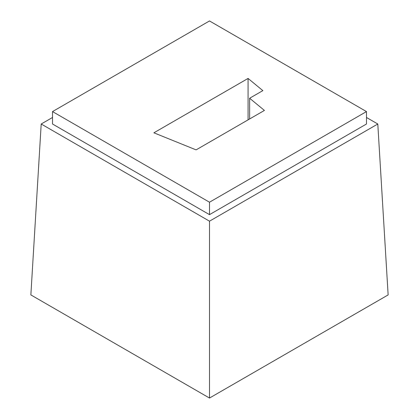 <?xml version="1.0" encoding="UTF-8"?>
<svg xmlns="http://www.w3.org/2000/svg" width="419" height="419" viewBox="0 0 419 419"><rect width="100%" height="100%" fill="white"/><g stroke="black" fill="none" stroke-linecap="round" stroke-linejoin="round"><path stroke-width="0.63" d="M52.522 124.008L52.522 111.58L209.5 20.95L366.478 111.58L209.5 202.215L209.5 214.643L52.522 124.008M209.5 202.215L52.522 111.58M209.5 214.643L366.478 124.008L366.478 111.58M209.5 221.174L209.5 398.05L388.135 294.918L377.797 124.008L209.5 221.174L41.203 124.008L52.522 117.477M377.797 124.008L366.478 117.477M209.5 398.05L30.865 294.918L41.203 124.008M248.074 78.437L153.883 132.813L196.092 149.876L264.42 110.427L249.64 98.245L262.849 90.619L248.074 78.437L248.074 119.865M249.64 118.959L249.64 98.245"/></g></svg>
